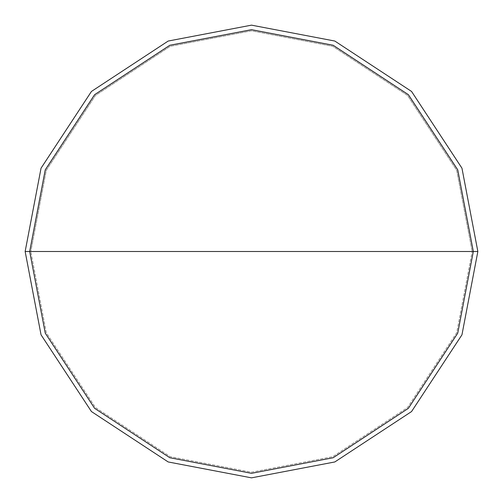<?xml version="1.0" encoding="UTF-8"?>
<svg xmlns="http://www.w3.org/2000/svg" width="503" height="503" viewBox="0 0 503 503"><rect width="100%" height="100%" fill="white"/><g stroke="black" fill="none" stroke-linecap="round" stroke-linejoin="round"><path stroke-width="0.38" stroke-dasharray="2.52 1.89" d="M25.15 251.5L41.045 168.184L91.445 91.445L168.184 41.045L251.5 25.15L334.816 41.045L411.555 91.445L461.955 168.184L477.85 251.5L25.15 251.5L41.045 334.816L91.445 411.555L168.184 461.955L251.5 477.85L334.816 461.955L411.555 411.555L461.955 334.816L477.85 251.5L25.15 251.5L41.045 334.816L91.445 411.555L168.184 461.955L251.5 477.85L334.816 461.955L411.555 411.555L461.955 334.816L477.85 251.5L461.955 334.816L411.555 411.555L334.816 461.955L251.5 477.85L168.184 461.955L91.445 411.555L41.045 334.816L25.15 251.5L477.85 251.5L461.955 334.816L411.555 411.555L334.816 461.955L251.5 477.85L168.184 461.955L91.445 411.555L41.045 334.816L25.15 251.5L477.85 251.5L461.955 168.184L411.555 91.445L334.816 41.045L251.5 25.15L168.184 41.045L91.445 91.445L41.045 168.184L25.15 251.5L41.045 168.184L91.445 91.445L168.184 41.045L251.5 25.15L334.816 41.045L411.555 91.445L461.955 168.184L477.85 251.5L461.955 168.184L411.555 91.445L334.816 41.045L251.5 25.15L168.184 41.045L91.445 91.445L41.045 168.184L25.15 251.5L41.045 334.816L91.445 411.555L168.184 461.955L251.5 477.85L334.816 461.955L411.555 411.555L461.955 334.816L477.85 251.5L30.809 251.5L46.301 332.735L95.451 407.549L170.266 456.699L251.5 472.191L332.735 456.699L407.549 407.549L456.699 332.735L472.191 251.5L456.699 332.735L407.549 407.549L332.735 456.699L251.5 472.191L170.266 456.699L95.451 407.549L46.301 332.735L30.809 251.5L46.301 332.735L95.451 407.549L170.266 456.699L251.5 472.191L332.735 456.699L407.549 407.549L456.699 332.735L472.191 251.5L456.699 332.735L407.549 407.549L332.735 456.699L251.5 472.191L170.266 456.699L95.451 407.549L46.301 332.735L30.809 251.5L25.15 251.5L472.191 251.5L456.699 170.266L407.549 95.451L332.735 46.301L251.5 30.809L170.266 46.301L95.451 95.451L46.301 170.266L30.809 251.5L46.301 170.266L95.451 95.451L170.266 46.301L251.5 30.809L332.735 46.301L407.549 95.451L456.699 170.266L472.191 251.5L456.699 170.266L407.549 95.451L332.735 46.301L251.5 30.809L170.266 46.301L95.451 95.451L46.301 170.266L30.809 251.5L46.301 170.266L95.451 95.451L170.266 46.301L251.5 30.809L332.735 46.301L407.549 95.451L456.699 170.266L472.191 251.5L477.85 251.5L461.955 334.816L411.555 411.555L334.816 461.955L251.5 477.85L168.184 461.955L91.445 411.555L41.045 334.816L25.15 251.5L41.045 168.184L91.445 91.445L168.184 41.045L251.5 25.15L334.816 41.045L411.555 91.445L461.955 168.184L477.85 251.5L461.955 168.184L411.555 91.445L334.816 41.045L251.5 25.15L168.184 41.045L91.445 91.445L41.045 168.184L25.15 251.5"/><path stroke-width="0.75" d="M29.677 251.5L45.251 169.851L94.646 94.646L169.851 45.251L251.5 29.677L333.149 45.251L408.354 94.646L457.749 169.851L473.323 251.5L29.677 251.5L45.251 333.149L94.646 408.354L169.851 457.749L251.5 473.323L333.149 457.749L408.354 408.354L457.749 333.149L473.323 251.5L477.85 251.5L461.955 334.816L411.555 411.555L334.816 461.955L251.5 477.85L168.184 461.955L91.445 411.555L41.045 334.816L25.15 251.5L41.045 334.816L91.445 411.555L168.184 461.955L251.5 477.85L334.816 461.955L411.555 411.555L461.955 334.816L477.85 251.5L461.955 168.184L411.555 91.445L334.816 41.045L251.5 25.15L168.184 41.045L91.445 91.445L41.045 168.184L25.15 251.5L473.323 251.5L457.749 333.149L408.354 408.354L333.149 457.749L251.5 473.323L169.851 457.749L94.646 408.354L45.251 333.149L29.677 251.5L25.15 251.5L41.045 168.184L91.445 91.445L168.184 41.045L251.5 25.15L334.816 41.045L411.555 91.445L461.955 168.184L477.85 251.5L473.323 251.5L457.749 169.851L408.354 94.646L333.149 45.251L251.5 29.677L169.851 45.251L94.646 94.646L45.251 169.851L29.677 251.5"/></g></svg>
